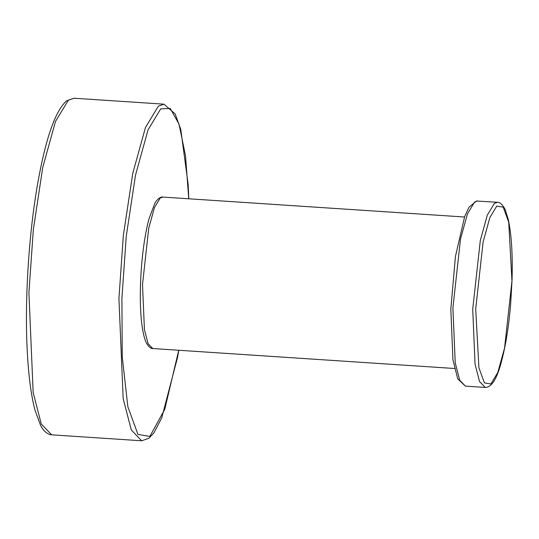 <?xml version="1.0" encoding="UTF-8"?>
<svg xmlns="http://www.w3.org/2000/svg" width="539" height="539" viewBox="0 0 539 539"><rect width="100%" height="100%" fill="white"/><g stroke="black" fill="none" stroke-linecap="round" stroke-linejoin="round"><path stroke-width="0.81" d="M162.771 197.065L160.245 197.981L154.457 207.562L148.737 228.213L142.512 284.572L144.418 329.491L148.07 343.68L152.753 348.544C153.325 348.652 149.35 349.339 145.82 341.739C143.549 336.168 141.966 327.82 141.07 316.696C139.992 302.736 140.046 287.159 141.231 269.958C142.7 249.914 145.287 232.861 148.993 218.807L154.969 202.947C159.477 195.819 163.351 197.031 162.771 197.065L464.517 217.015M188.744 198.783L185.517 155.805L179.009 124.091L170.23 108.474L160.716 108.858L148.05 129.838L135.525 175.04L126.254 236.304L121.908 298.397L122.252 356.879L127.844 406.669L137.944 434.407L149.849 436.422L164.772 409.317L178.732 350.262M178.793 350.262L177.607 357.148L161.727 417.873L153.938 432.817L148.919 438.261L141.676 440.781L131.28 429.981L123.155 398.456L118.924 298.626L123.33 235.583L132.749 173.39L145.463 127.5L158.325 106.196L163.93 104.168L73.931 98.219L68.318 100.247L55.456 121.551L42.743 167.44L33.33 229.634L28.917 292.677L33.155 392.513L41.281 424.038L51.677 434.832L50.713 434.717C46.563 433.74 43.154 430.56 40.486 425.17L34.968 410.058C31.147 395.498 28.594 376.168 27.307 352.061C24.363 299.199 29.086 228.273 38.997 176.408C46.731 135.397 55.962 110.172 66.688 100.739L73.931 98.219M477.655 200.98L474.569 202.098L467.495 213.815L460.501 239.053L452.901 307.931L455.226 362.835L459.693 380.177L465.413 386.119L457.719 378.87L452.915 359.594L450.833 308.995L455.428 256.537L464.665 216.611L469.038 207.212L476.503 201.02L497.47 202.293C496.655 202.24 500.967 201.175 505.198 209.604L508.29 219.488C511.491 234.344 512.744 254.408 512.05 279.667L510.662 304.07C508.722 326.856 505.616 346.146 501.351 361.932C496.945 378.883 491.575 387.386 485.235 387.433L479.508 381.484L475.048 364.148L472.716 309.245L480.323 240.367L487.317 215.122L494.384 203.412L497.477 202.293M475.701 309.015L478.922 367.82L484.413 382.885L490.881 383.984L497.76 372.584L504.565 348.032L511.956 281.035L508.735 222.23L503.244 207.165L496.783 206.066L489.904 217.46L483.099 242.018L475.701 309.015M454.498 368.494L152.753 348.544M188.805 198.79L188.172 184.5L180.754 129.367L175.168 113.918L163.937 104.168M141.676 440.781L51.677 434.832M485.235 387.433L465.413 386.119"/></g></svg>
